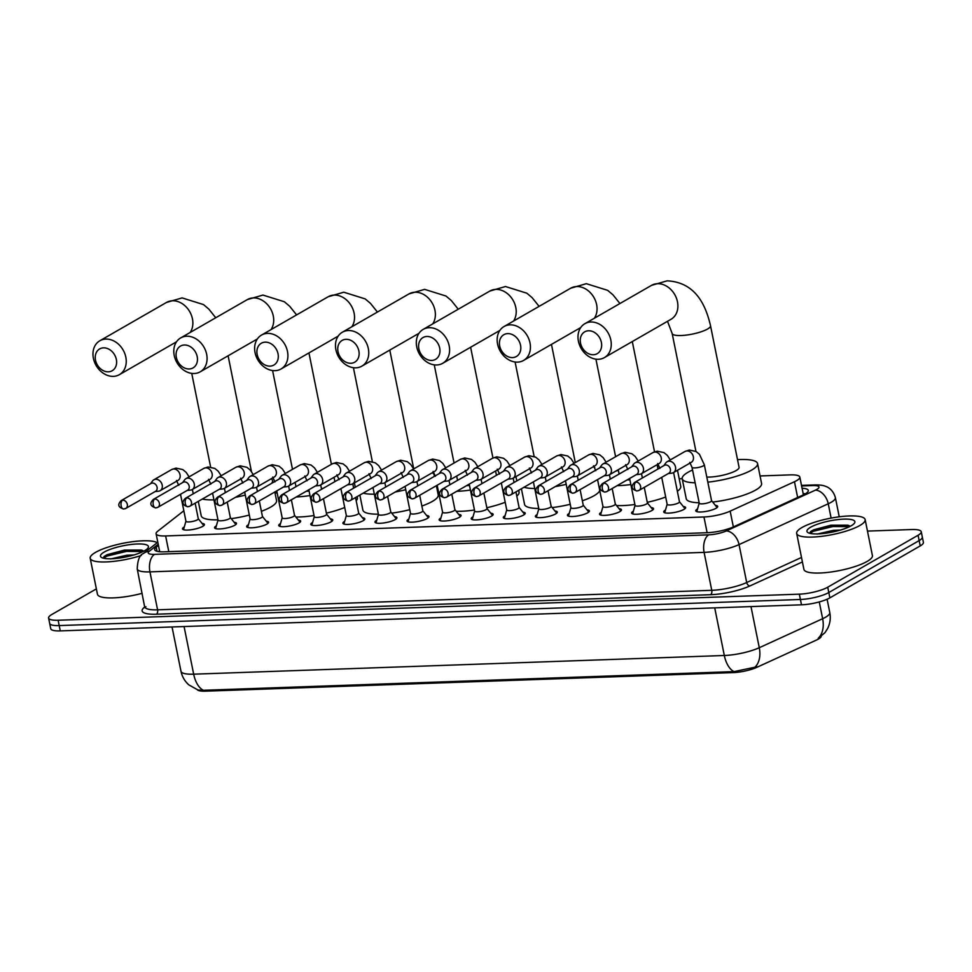 <?xml version="1.0" encoding="UTF-8"?>
<svg xmlns="http://www.w3.org/2000/svg" width="972" height="972" viewBox="0 0 972 972"><rect width="100%" height="100%" fill="white"/><g stroke="black" fill="none" stroke-linecap="round" stroke-linejoin="round"><path stroke-width="1.46" d="M202.03 523.386A11.178 2.624 168.6 0 1 204.424 524.479A11.178 2.624 168.6 0 1 202.723 526.362A11.178 2.624 168.6 0 1 190.658 529.813A11.178 2.624 168.6 0 1 182.505 528.889A11.178 2.624 168.6 0 1 184.194 527.006A11.178 2.624 168.6 0 1 184.279 526.958M234.118 522.256A11.178 2.624 168.6 0 1 236.5 523.349A11.178 2.624 168.6 0 1 234.811 525.232A11.178 2.624 168.6 0 1 222.734 528.683A11.178 2.624 168.6 0 1 214.581 527.76A11.178 2.624 168.6 0 1 216.282 525.876A11.178 2.624 168.6 0 1 216.355 525.828M266.194 521.126A11.178 2.624 168.6 0 1 268.576 522.219A11.178 2.624 168.6 0 1 266.887 524.102A11.178 2.624 168.6 0 1 254.81 527.553A11.178 2.624 168.6 0 1 246.657 526.63A11.178 2.624 168.6 0 1 248.358 524.746A11.178 2.624 168.6 0 1 248.443 524.71M298.27 519.996A11.178 2.624 168.6 0 1 300.664 521.089A11.178 2.624 168.6 0 1 298.963 522.972A11.178 2.624 168.6 0 1 286.898 526.423A11.178 2.624 168.6 0 1 278.745 525.512A11.178 2.624 168.6 0 1 280.434 523.616A11.178 2.624 168.6 0 1 280.519 523.58M330.358 518.866A11.178 2.624 168.6 0 1 332.74 519.959A11.178 2.624 168.6 0 1 331.051 521.843A11.178 2.624 168.6 0 1 318.974 525.293A11.178 2.624 168.6 0 1 310.821 524.382A11.178 2.624 168.6 0 1 312.522 522.499A11.178 2.624 168.6 0 1 312.595 522.45M362.435 517.736A11.178 2.624 168.6 0 1 364.828 518.829A11.178 2.624 168.6 0 1 363.127 520.713A11.178 2.624 168.6 0 1 351.05 524.163A11.178 2.624 168.6 0 1 342.909 523.252A11.178 2.624 168.6 0 1 344.598 521.369A11.178 2.624 168.6 0 1 344.683 521.32M394.511 516.606A11.178 2.624 168.6 0 1 396.904 517.699A11.178 2.624 168.6 0 1 395.203 519.583A11.178 2.624 168.6 0 1 383.138 523.033A11.178 2.624 168.6 0 1 374.985 522.122A11.178 2.624 168.6 0 1 376.674 520.239A11.178 2.624 168.6 0 1 376.759 520.19M426.599 515.476A11.178 2.624 168.6 0 1 428.98 516.569A11.178 2.624 168.6 0 1 427.291 518.453A11.178 2.624 168.6 0 1 415.214 521.903A11.178 2.624 168.6 0 1 407.061 520.992A11.178 2.624 168.6 0 1 408.762 519.109A11.178 2.624 168.6 0 1 408.848 519.06M458.675 514.346A11.178 2.624 168.6 0 1 461.068 515.439A11.178 2.624 168.6 0 1 459.367 517.323A11.178 2.624 168.6 0 1 447.29 520.773A11.178 2.624 168.6 0 1 439.15 519.862A11.178 2.624 168.6 0 1 440.838 517.979A11.178 2.624 168.6 0 1 440.923 517.93M490.751 513.216A11.178 2.624 168.6 0 1 493.144 514.31A11.178 2.624 168.6 0 1 491.443 516.193A11.178 2.624 168.6 0 1 479.378 519.643A11.178 2.624 168.6 0 1 471.226 518.732A11.178 2.624 168.6 0 1 472.914 516.849A11.178 2.624 168.6 0 1 473 516.8M522.839 512.086A11.178 2.624 168.6 0 1 525.22 513.18A11.178 2.624 168.6 0 1 523.531 515.063A11.178 2.624 168.6 0 1 511.454 518.513A11.178 2.624 168.6 0 1 503.302 517.602A11.178 2.624 168.6 0 1 505.003 515.719A11.178 2.624 168.6 0 1 505.088 515.67M554.915 510.956A11.178 2.624 168.6 0 1 557.308 512.05A11.178 2.624 168.6 0 1 555.607 513.933A11.178 2.624 168.6 0 1 543.53 517.383A11.178 2.624 168.6 0 1 535.39 516.472A11.178 2.624 168.6 0 1 537.079 514.589A11.178 2.624 168.6 0 1 537.164 514.54M587.003 509.826A11.178 2.624 168.6 0 1 589.384 510.92A11.178 2.624 168.6 0 1 587.696 512.803A11.178 2.624 168.6 0 1 575.618 516.254A11.178 2.624 168.6 0 1 567.466 515.342A11.178 2.624 168.6 0 1 569.155 513.459A11.178 2.624 168.6 0 1 569.24 513.41M619.079 508.696A11.178 2.624 168.6 0 1 621.46 509.79A11.178 2.624 168.6 0 1 619.772 511.673A11.178 2.624 168.6 0 1 607.694 515.124A11.178 2.624 168.6 0 1 599.542 514.212A11.178 2.624 168.6 0 1 601.243 512.329A11.178 2.624 168.6 0 1 601.328 512.28M651.155 507.578A11.178 2.624 168.6 0 1 653.548 508.66A11.178 2.624 168.6 0 1 651.848 510.543A11.178 2.624 168.6 0 1 639.77 513.994A11.178 2.624 168.6 0 1 631.63 513.082A11.178 2.624 168.6 0 1 633.319 511.199A11.178 2.624 168.6 0 1 633.404 511.151M683.243 506.448A11.178 2.624 168.6 0 1 685.625 507.53A11.178 2.624 168.6 0 1 683.936 509.413A11.178 2.624 168.6 0 1 671.859 512.864A11.178 2.624 168.6 0 1 663.706 511.952A11.178 2.624 168.6 0 1 665.395 510.069A11.178 2.624 168.6 0 1 665.48 510.021M715.319 505.319A11.178 2.624 168.6 0 1 717.701 506.4A11.178 2.624 168.6 0 1 716.012 508.295A11.178 2.624 168.6 0 1 703.935 511.734A11.178 2.624 168.6 0 1 695.782 510.822A11.178 2.624 168.6 0 1 697.483 508.939A11.178 2.624 168.6 0 1 697.568 508.891M183.842 510.774L157.622 531.295A20.959 4.933 -11.4 0 0 156.091 533.737A20.959 4.933 -11.4 0 0 165.629 535.937L703.959 516.983A20.959 4.933 -11.4 0 0 730.166 511.138L794.476 481.723A20.959 4.933 -11.4 0 0 796.651 480.605A20.959 4.933 -11.4 0 0 799.822 477.082A20.959 4.933 -11.4 0 0 790.297 474.883L760.055 475.952M197.352 689.816A18.869 4.435 -11.4 0 0 205.578 691.165L733.228 672.6A18.869 4.435 -11.4 0 0 756.823 667.339L816.431 640.062A18.869 4.435 -11.4 0 0 818.4 639.066A18.869 4.435 -11.4 0 0 821.17 636.587M682.198 478.686L679.221 478.795M437.57 487.3L436.707 487.337M277.166 492.95L275.027 493.023M184.073 626.539L193.671 674.179A27.945 6.573 -11.4 0 1 180.974 671.251C182.104 676.646 184.729 681.19 188.811 684.859L198.094 690.059L203.355 690.29A24.458 13.669 -92 0 1 193.671 674.179L724.322 655.493A27.945 6.573 -11.4 0 0 759.278 647.717L822.64 618.714A24.458 16.779 65.4 0 1 818.193 638.3L825.021 632.626L827.682 628.398C830.149 623.356 830.841 618.058 829.784 612.53L827.099 599.238M867.474 531.089L911.724 529.533A20.959 4.933 168.6 0 1 921.249 531.733A20.959 4.933 168.6 0 1 918.078 535.256L827.719 587.21A20.959 4.933 168.6 0 1 799.336 594.159L58.126 620.245L59.207 625.579A20.959 4.933 168.6 0 1 49.669 623.38A20.959 4.933 168.6 0 0 59.207 625.579L800.406 599.481L59.207 625.579L60.276 630.901A20.959 4.933 168.6 0 1 50.751 628.714L48.6 618.058A20.959 4.933 168.6 0 1 51.771 614.523L96.374 588.886M827.719 587.21L828.8 592.531A20.959 4.933 168.6 0 1 800.406 599.481A20.959 4.933 168.6 0 0 828.8 592.531L919.148 540.59L828.8 592.531L829.869 597.865A20.959 4.933 168.6 0 1 801.487 604.815L60.276 630.901M921.249 531.733L922.331 537.054A20.959 4.933 168.6 0 1 919.148 540.59A20.959 4.933 168.6 0 0 922.331 537.054L923.4 542.376A20.959 4.933 168.6 0 1 920.229 545.912L829.869 597.865M203.355 690.29L734.006 671.616L754.88 667.242A24.458 16.779 65.4 0 0 759.278 647.717L750.992 606.589M158.448 545.426L156.2 547.187A20.959 4.933 -11.4 0 0 154.669 549.63A20.959 4.933 -11.4 0 0 164.195 551.817L707.239 532.705A20.959 4.933 -11.4 0 0 733.459 526.873L802.933 495.076A20.959 4.933 -11.4 0 0 805.108 493.97A20.959 4.933 -11.4 0 0 808.279 490.435A20.959 4.933 -11.4 0 0 802.082 488.26M803.151 493.582A20.959 4.933 168.6 0 1 805.411 493.788M58.126 620.245A20.959 4.933 168.6 0 1 48.6 618.058M158.46 551.586L159.517 550.747M801.949 527.529A34.931 8.213 168.6 0 1 839.687 516.752A34.931 8.213 168.6 0 1 865.153 519.607A34.931 8.213 168.6 0 1 859.856 525.488A34.931 8.213 168.6 0 1 822.13 536.265A34.931 8.213 168.6 0 1 796.663 533.409A34.931 8.213 168.6 0 1 801.949 527.529M865.153 519.607L872.406 555.547A34.931 8.213 168.6 0 1 867.109 561.439A34.931 8.213 168.6 0 1 829.383 572.216A34.931 8.213 168.6 0 1 803.905 569.361L796.663 533.409M851.18 525.791A24.458 5.747 168.6 0 1 827.634 532.935A24.458 5.747 168.6 0 1 807.926 532.559A24.458 5.747 168.6 0 1 810.636 527.225A24.458 5.747 168.6 0 1 839.832 519.376A24.458 5.747 168.6 0 1 854.449 523.179A24.458 5.747 168.6 0 1 851.18 525.791M850.245 526.302L847.924 525.172L830.902 525.208L813.528 529.837L810.697 531.502L809.627 533.264M840.549 530.044L833.271 530.36L817.088 534.09M848.957 525.524L832.712 525.475L813.066 530.214L810.539 531.635M849.54 526.666L832.931 526.532L813.285 531.271L810.028 533.361M141.219 555.486A34.931 8.213 168.6 0 1 90.202 558.28A34.931 8.213 168.6 0 1 95.499 552.4A34.931 8.213 168.6 0 1 129.021 542.206A34.931 8.213 168.6 0 1 157.221 542.692M144.719 550.662A24.458 5.747 168.6 0 1 121.172 557.807A24.458 5.747 168.6 0 1 101.465 557.43A24.458 5.747 168.6 0 1 104.174 552.084A24.458 5.747 168.6 0 1 133.371 544.235A24.458 5.747 168.6 0 1 147.987 548.05A24.458 5.747 168.6 0 1 144.719 550.662M143.795 551.173L141.462 550.043L124.44 550.079L107.078 554.708L104.235 556.373L103.166 558.135M134.087 554.915L126.81 555.231L110.626 558.961M142.143 593.309A34.931 8.213 168.6 0 1 97.443 594.232L90.202 558.28M142.507 550.395L126.263 550.334L106.604 555.085L104.077 556.506M143.078 551.525L126.469 551.391L106.823 556.142L103.567 558.232M588.534 330.772A12.575 9.999 -119.9 0 0 580.527 343.128A12.575 9.999 -119.9 0 0 593.37 354.744A12.575 9.999 -119.9 0 0 601.376 342.387A12.575 9.999 -119.9 0 0 588.534 330.772M598.388 359.288A19.562 15.552 60.1 0 1 579.482 344.89A19.562 15.552 60.1 0 1 584.877 323.688A19.562 15.552 60.1 0 1 590.867 321.999A19.562 15.552 60.1 0 1 609.772 336.397A19.562 15.552 60.1 0 1 604.377 357.611A19.562 15.552 60.1 0 1 598.388 359.288M706.802 477.07A19.562 4.605 -11.4 0 0 736.096 470.582A19.562 4.605 -11.4 0 0 739.06 467.277L710.52 325.742C705.368 303.41 694.53 282.245 667.144 280.835L651.495 285.379L584.877 323.688M695.126 482.805A38.43 9.04 168.6 0 1 682.21 478.746A38.43 9.04 168.6 0 1 688.03 472.271A38.43 9.04 168.6 0 1 692.55 469.998M737.517 459.659A38.43 9.04 168.6 0 1 757.553 463.547A38.43 9.04 168.6 0 1 751.733 470.023A38.43 9.04 168.6 0 1 707.823 482.161M757.553 463.547L761.586 483.521A38.43 9.04 168.6 0 1 755.754 489.997A38.43 9.04 168.6 0 1 712.695 502.038M699.147 502.767A38.43 9.04 168.6 0 1 686.232 498.721L682.21 478.746M507.7 333.615A12.575 9.999 -119.9 0 0 499.693 345.971A12.575 9.999 -119.9 0 0 512.536 357.587A12.575 9.999 -119.9 0 0 520.542 345.23A12.575 9.999 -119.9 0 0 507.7 333.615M517.554 362.131A19.562 15.552 60.1 0 1 498.636 347.733A19.562 15.552 60.1 0 1 504.043 326.531A19.562 15.552 60.1 0 1 510.033 324.855A19.562 15.552 60.1 0 1 528.938 339.24A19.562 15.552 60.1 0 1 523.543 360.454A19.562 15.552 60.1 0 1 517.554 362.131M615.616 471.226A38.43 9.04 168.6 0 1 618.326 470.241M677.496 470.278L680.74 486.365A38.43 9.04 168.6 0 1 677.363 491.285M627.086 479.937A19.562 4.605 -11.4 0 0 629.917 479.852M642.371 477.981A19.562 4.605 -11.4 0 0 642.395 477.969L641.496 473.668M630.864 484.542A38.43 9.04 168.6 0 1 617.147 485.648M665.686 497.032A38.43 9.04 168.6 0 1 647.279 502.317M634.886 504.504A38.43 9.04 168.6 0 1 616.54 505.549M426.866 336.47A12.575 9.999 -119.9 0 0 418.859 348.814A12.575 9.999 -119.9 0 0 431.69 360.43A12.575 9.999 -119.9 0 0 439.696 348.085A12.575 9.999 -119.9 0 0 426.866 336.47M436.707 364.974A19.562 15.552 60.1 0 1 417.802 350.588A19.562 15.552 60.1 0 1 423.197 329.374A19.562 15.552 60.1 0 1 429.199 327.698A19.562 15.552 60.1 0 1 448.104 342.095A19.562 15.552 60.1 0 1 442.71 363.297A19.562 15.552 60.1 0 1 436.707 364.974M593.248 466.779A38.43 9.04 168.6 0 1 594.815 467.666M599.773 490.568A38.43 9.04 168.6 0 1 594.086 495.696A38.43 9.04 168.6 0 1 582.35 500.774M566.202 484.323A38.43 9.04 168.6 0 1 555.316 486.571M534.734 488.503A38.43 9.04 168.6 0 1 524.042 487.239M570.224 504.286A38.43 9.04 168.6 0 1 552.205 507.591M538.767 508.478A38.43 9.04 168.6 0 1 524.564 504.407L521.405 488.746M346.02 339.313A12.575 9.999 -119.9 0 0 338.013 351.657A12.575 9.999 -119.9 0 0 350.856 363.273A12.575 9.999 -119.9 0 0 358.862 350.928A12.575 9.999 -119.9 0 0 346.02 339.313M355.873 367.829A19.562 15.552 60.1 0 1 336.968 353.431A19.562 15.552 60.1 0 1 342.363 332.217A19.562 15.552 60.1 0 1 348.353 330.541A19.562 15.552 60.1 0 1 367.27 344.938A19.562 15.552 60.1 0 1 361.863 366.14A19.562 15.552 60.1 0 1 355.873 367.829M518.708 490.301L519.072 492.063A38.43 9.04 168.6 0 1 516.788 496.109M466.633 485.611A19.562 4.605 -11.4 0 0 469.5 485.453M481.918 483.376A19.562 4.605 -11.4 0 0 482.817 483.145M470.436 490.058A38.43 9.04 168.6 0 1 456.719 491.31M505.209 502.269A38.43 9.04 168.6 0 1 486.826 507.736M474.458 510.021A38.43 9.04 168.6 0 1 456.22 511.296M265.186 342.156A12.575 9.999 -119.9 0 0 257.179 354.513A12.575 9.999 -119.9 0 0 270.022 366.128A12.575 9.999 -119.9 0 0 278.028 353.772A12.575 9.999 -119.9 0 0 265.186 342.156M275.04 370.672A19.562 15.552 60.1 0 1 256.122 356.274A19.562 15.552 60.1 0 1 261.529 335.073A19.562 15.552 60.1 0 1 267.519 333.384A19.562 15.552 60.1 0 1 286.424 347.782A19.562 15.552 60.1 0 1 281.03 368.983A19.562 15.552 60.1 0 1 275.04 370.672M432.224 472.781A38.43 9.04 168.6 0 1 434.205 474.931A38.43 9.04 168.6 0 1 433.925 476.62M436.379 485.696L438.226 494.906A38.43 9.04 168.6 0 1 432.406 501.382A38.43 9.04 168.6 0 1 421.872 506.048M405.749 489.706A38.43 9.04 168.6 0 1 395.373 491.954M374.342 494.189A38.43 9.04 168.6 0 1 363.151 493.156M409.771 509.68A38.43 9.04 168.6 0 1 391.728 513.131M378.375 514.164A38.43 9.04 168.6 0 1 362.884 510.093L359.859 495.064M184.352 344.999A12.575 9.999 -119.9 0 0 176.345 357.356A12.575 9.999 -119.9 0 0 189.188 368.971A12.575 9.999 -119.9 0 0 197.195 356.615A12.575 9.999 -119.9 0 0 184.352 344.999M194.193 373.515A19.562 15.552 60.1 0 1 175.288 359.118A19.562 15.552 60.1 0 1 180.683 337.916A19.562 15.552 60.1 0 1 186.685 336.227A19.562 15.552 60.1 0 1 205.59 350.625A19.562 15.552 60.1 0 1 200.196 371.839A19.562 15.552 60.1 0 1 194.193 373.515M334.89 481.614A19.562 4.605 -11.4 0 0 334.878 481.505L334.028 477.288M357.161 496.607L357.392 497.749A38.43 9.04 168.6 0 1 356.189 500.762M306.241 491.249A19.562 4.605 -11.4 0 0 309.084 491.03M321.465 488.746A19.562 4.605 -11.4 0 0 323.469 488.187M310.007 495.562A38.43 9.04 168.6 0 1 296.314 496.959M344.72 507.493A38.43 9.04 168.6 0 1 326.373 513.143M314.029 515.537A38.43 9.04 168.6 0 1 295.877 517.019M103.518 347.842A12.575 9.999 -119.9 0 0 95.511 360.199A12.575 9.999 -119.9 0 0 108.342 371.814A12.575 9.999 -119.9 0 0 116.348 359.47A12.575 9.999 -119.9 0 0 103.518 347.842M113.359 376.358A19.562 15.552 60.1 0 1 94.454 361.961A19.562 15.552 60.1 0 1 99.849 340.759A19.562 15.552 60.1 0 1 105.839 339.082A19.562 15.552 60.1 0 1 124.756 353.468A19.562 15.552 60.1 0 1 119.349 374.682A19.562 15.552 60.1 0 1 113.359 376.358M271.139 478.819A38.43 9.04 168.6 0 1 272.525 480.63A38.43 9.04 168.6 0 1 271.504 483.436M274.821 492.002L276.558 500.592A38.43 9.04 168.6 0 1 270.726 507.068A38.43 9.04 168.6 0 1 261.395 511.308M258.54 490.884A38.43 9.04 168.6 0 1 257.361 491.334M245.296 495.088A38.43 9.04 168.6 0 1 235.467 497.312M213.949 499.863A38.43 9.04 168.6 0 1 202.31 499.061M249.318 515.063A38.43 9.04 168.6 0 1 231.227 518.659M217.971 519.826A38.43 9.04 168.6 0 1 201.216 515.792L198.3 501.37M710.617 501.771A6.294 1.482 -11.4 0 0 711.565 500.714L704.323 464.762A6.294 1.482 -11.4 0 1 703.364 465.819A6.294 1.482 -11.4 0 1 695.187 467.897A6.294 1.482 -11.4 0 1 691.991 467.253L699.245 503.204A6.294 1.482 -11.4 0 0 703.825 503.715A6.294 1.482 -11.4 0 0 710.617 501.771M671.482 473.17A6.294 5.006 -119.9 0 0 671.81 473.145A6.294 5.006 -119.9 0 0 673.414 472.635A6.294 5.006 -119.9 0 0 675.491 466.997A6.294 5.006 -119.9 0 0 669.064 461.19A6.294 5.006 -119.9 0 0 667.144 461.724A6.294 5.006 -119.9 0 0 665.893 462.842L663.815 465.661M637.693 490.751A4.544 3.609 -119.9 0 0 639.078 490.362L668.87 473.23A4.544 3.609 -119.9 0 0 670.364 469.16A4.544 3.609 -119.9 0 0 665.735 464.968A4.544 3.609 -119.9 0 0 664.338 465.357L634.546 482.477C630.561 486.437 631.375 489.268 636.976 490.957A4.544 2.539 88 0 1 634.424 487.786A4.544 2.539 -92 0 1 635.943 482.088A4.544 3.609 -119.9 0 0 634.546 482.477M667.169 504.14A6.294 1.482 -11.4 0 0 667.157 504.334A6.294 1.482 -11.4 0 0 671.737 504.845A6.294 1.482 -11.4 0 0 678.529 502.901A6.294 1.482 -11.4 0 0 679.489 501.844L673.584 472.538M639.406 474.3A6.294 5.006 -119.9 0 0 639.734 474.275A6.294 5.006 -119.9 0 0 641.326 473.765A6.294 5.006 -119.9 0 0 643.403 468.127A6.294 5.006 -119.9 0 0 636.988 462.32A6.294 5.006 -119.9 0 0 635.056 462.854A6.294 5.006 -119.9 0 0 633.817 463.972L631.727 466.791M605.605 491.881A4.544 3.609 -119.9 0 0 607.002 491.492L636.782 474.36A4.544 3.609 -119.9 0 0 638.288 470.29A4.544 3.609 -119.9 0 0 633.647 466.098A4.544 3.609 -119.9 0 0 632.262 466.487L602.47 483.606C598.485 487.567 599.299 490.398 604.9 492.087A4.544 2.539 88 0 1 602.348 488.916A4.544 2.539 -92 0 1 603.867 483.218A4.544 3.609 -119.9 0 0 602.47 483.606M635.093 505.27A6.294 1.482 -11.4 0 0 635.081 505.464A6.294 1.482 -11.4 0 0 639.661 505.975A6.294 1.482 -11.4 0 0 646.453 504.031A6.294 1.482 -11.4 0 0 647.413 502.974L644.266 487.373M607.318 475.43A6.294 5.006 -119.9 0 0 607.658 475.405A6.294 5.006 -119.9 0 0 609.25 474.895A6.294 5.006 -119.9 0 0 611.327 469.257A6.294 5.006 -119.9 0 0 604.9 463.45A6.294 5.006 -119.9 0 0 602.98 463.984A6.294 5.006 -119.9 0 0 601.729 465.102L599.651 467.921M573.529 493.011A4.544 3.609 -119.9 0 0 574.914 492.61L604.706 475.49A4.544 3.609 -119.9 0 0 606.2 471.42A4.544 3.609 -119.9 0 0 601.571 467.228A4.544 3.609 -119.9 0 0 600.174 467.617L570.394 484.736C566.409 488.697 567.211 491.528 572.812 493.217A4.544 2.539 88 0 1 570.272 490.046A4.544 2.539 -92 0 1 571.779 484.348A4.544 3.609 -119.9 0 0 570.394 484.736M603.005 506.4A6.294 1.482 -11.4 0 0 602.992 506.594A6.294 1.482 -11.4 0 0 607.585 507.105A6.294 1.482 -11.4 0 0 614.377 505.161A6.294 1.482 -11.4 0 0 615.325 504.103L612.178 488.503M575.242 476.559A6.294 5.006 -119.9 0 0 575.57 476.535A6.294 5.006 -119.9 0 0 577.174 476.025A6.294 5.006 -119.9 0 0 579.251 470.387A6.294 5.006 -119.9 0 0 572.824 464.58A6.294 5.006 -119.9 0 0 570.904 465.114A6.294 5.006 -119.9 0 0 569.653 466.232L567.575 469.051M541.453 494.128A4.544 3.609 -119.9 0 0 542.838 493.74L572.63 476.62A4.544 3.609 -119.9 0 0 574.124 472.55A4.544 3.609 -119.9 0 0 569.483 468.358A4.544 3.609 -119.9 0 0 568.098 468.747L538.306 485.866C534.321 489.827 535.135 492.658 540.736 494.347A4.544 2.539 88 0 1 538.184 491.176A4.544 2.539 -92 0 1 539.703 485.478A4.544 3.609 -119.9 0 0 538.306 485.866M570.928 507.53A6.294 1.482 -11.4 0 0 570.916 507.712A6.294 1.482 -11.4 0 0 575.497 508.235A6.294 1.482 -11.4 0 0 582.289 506.291A6.294 1.482 -11.4 0 0 583.249 505.233L580.102 489.633M543.166 477.689A6.294 5.006 -119.9 0 0 543.494 477.665A6.294 5.006 -119.9 0 0 545.085 477.155A6.294 5.006 -119.9 0 0 547.163 471.517A6.294 5.006 -119.9 0 0 540.748 465.71A6.294 5.006 -119.9 0 0 538.816 466.244A6.294 5.006 -119.9 0 0 537.565 467.362L535.487 470.181M509.364 495.258A4.544 3.609 -119.9 0 0 510.762 494.87L540.541 477.75A4.544 3.609 -119.9 0 0 542.048 473.68A4.544 3.609 -119.9 0 0 537.407 469.476A4.544 3.609 -119.9 0 0 536.022 469.877L506.23 486.996C502.245 490.957 503.059 493.788 508.66 495.477A4.544 2.539 88 0 1 506.108 492.306A4.544 2.539 -92 0 1 507.627 486.608A4.544 3.609 -119.9 0 0 506.23 486.996M538.853 508.66A6.294 1.482 -11.4 0 0 538.84 508.842A6.294 1.482 -11.4 0 0 543.421 509.364A6.294 1.482 -11.4 0 0 550.213 507.42A6.294 1.482 -11.4 0 0 551.173 506.363L548.026 490.763M511.078 478.819A6.294 5.006 -119.9 0 0 511.418 478.795A6.294 5.006 -119.9 0 0 513.009 478.273A6.294 5.006 -119.9 0 0 515.087 472.647A6.294 5.006 -119.9 0 0 508.66 466.839A6.294 5.006 -119.9 0 0 506.74 467.374A6.294 5.006 -119.9 0 0 505.489 468.492L503.411 471.311M477.288 496.388A4.544 3.609 -119.9 0 0 478.674 495.999L508.465 478.88A4.544 3.609 -119.9 0 0 509.96 474.81A4.544 3.609 -119.9 0 0 505.331 470.606A4.544 3.609 -119.9 0 0 503.933 471.007L474.154 488.126C470.169 492.087 470.97 494.918 476.572 496.607A4.544 2.539 88 0 1 474.032 493.436A4.544 2.539 -92 0 1 475.539 487.737A4.544 3.609 -119.9 0 0 474.154 488.126M506.764 509.79A6.294 1.482 -11.4 0 0 506.752 509.972A6.294 1.482 -11.4 0 0 511.345 510.494A6.294 1.482 -11.4 0 0 518.137 508.55A6.294 1.482 -11.4 0 0 519.084 507.493L515.938 491.893M479.002 479.949A6.294 5.006 -119.9 0 0 479.33 479.925A6.294 5.006 -119.9 0 0 480.933 479.403A6.294 5.006 -119.9 0 0 482.999 473.777A6.294 5.006 -119.9 0 0 476.584 467.969A6.294 5.006 -119.9 0 0 474.664 468.504A6.294 5.006 -119.9 0 0 473.413 469.622L471.323 472.428M445.2 497.518A4.544 3.609 -119.9 0 0 446.598 497.129L476.389 480.01A4.544 3.609 -119.9 0 0 477.884 475.94A4.544 3.609 -119.9 0 0 473.243 471.736A4.544 3.609 -119.9 0 0 471.857 472.125L442.066 489.256C438.08 493.217 438.894 496.048 444.496 497.737A4.544 2.539 88 0 1 441.944 494.566A4.544 2.539 -92 0 1 443.463 488.867A4.544 3.609 -119.9 0 0 442.066 489.256M474.688 510.92A6.294 1.482 -11.4 0 0 474.676 511.102A6.294 1.482 -11.4 0 0 479.257 511.624A6.294 1.482 -11.4 0 0 486.049 509.68A6.294 1.482 -11.4 0 0 487.008 508.623L483.862 493.023M446.926 481.079A6.294 5.006 -119.9 0 0 447.254 481.055A6.294 5.006 -119.9 0 0 448.845 480.533A6.294 5.006 -119.9 0 0 450.923 474.907A6.294 5.006 -119.9 0 0 444.508 469.099A6.294 5.006 -119.9 0 0 442.576 469.634A6.294 5.006 -119.9 0 0 441.324 470.752L439.247 473.558M413.124 498.648A4.544 3.609 -119.9 0 0 414.522 498.259L444.301 481.14A4.544 3.609 -119.9 0 0 445.808 477.07A4.544 3.609 -119.9 0 0 441.167 472.866A4.544 3.609 -119.9 0 0 439.781 473.255L409.99 490.386C406.004 494.347 406.818 497.166 412.407 498.867A4.544 2.539 88 0 1 409.868 495.696A4.544 2.539 -92 0 1 411.387 489.997A4.544 3.609 -119.9 0 0 409.99 490.386M442.612 512.05A6.294 1.482 -11.4 0 0 442.6 512.232A6.294 1.482 -11.4 0 0 447.181 512.754A6.294 1.482 -11.4 0 0 453.973 510.81A6.294 1.482 -11.4 0 0 454.92 509.753L451.786 494.153M414.837 482.209A6.294 5.006 -119.9 0 0 415.178 482.185A6.294 5.006 -119.9 0 0 416.769 481.662A6.294 5.006 -119.9 0 0 418.847 476.037A6.294 5.006 -119.9 0 0 412.42 470.217A6.294 5.006 -119.9 0 0 410.5 470.764A6.294 5.006 -119.9 0 0 409.248 471.882L407.171 474.688M381.048 499.778A4.544 3.609 -119.9 0 0 382.433 499.389L412.225 482.258A4.544 3.609 -119.9 0 0 413.72 478.2A4.544 3.609 -119.9 0 0 409.091 473.996A4.544 3.609 -119.9 0 0 407.693 474.385L377.914 491.516C373.928 495.477 374.73 498.296 380.331 499.997A4.544 2.539 88 0 1 377.78 496.826A4.544 2.539 -92 0 1 379.299 491.127A4.544 3.609 -119.9 0 0 377.914 491.516M410.524 513.18A6.294 1.482 -11.4 0 0 410.512 513.362A6.294 1.482 -11.4 0 0 415.105 513.884A6.294 1.482 -11.4 0 0 421.897 511.94A6.294 1.482 -11.4 0 0 422.844 510.883L419.697 495.283M382.761 483.339A6.294 5.006 -119.9 0 0 383.09 483.315A6.294 5.006 -119.9 0 0 384.681 482.792A6.294 5.006 -119.9 0 0 386.759 477.155A6.294 5.006 -119.9 0 0 380.344 471.347A6.294 5.006 -119.9 0 0 378.412 471.894A6.294 5.006 -119.9 0 0 377.172 473.012L375.083 475.818M348.96 500.908A4.544 3.609 -119.9 0 0 350.357 500.519L380.149 483.388A4.544 3.609 -119.9 0 0 381.644 479.318A4.544 3.609 -119.9 0 0 377.002 475.126A4.544 3.609 -119.9 0 0 375.617 475.515L345.825 492.646C341.84 496.607 342.654 499.426 348.255 501.127A4.544 2.539 88 0 1 345.704 497.956A4.544 2.539 -92 0 1 347.223 492.257A4.544 3.609 -119.9 0 0 345.825 492.646M378.448 514.31A6.294 1.482 -11.4 0 0 378.436 514.492A6.294 1.482 -11.4 0 0 383.017 515.002A6.294 1.482 -11.4 0 0 389.808 513.07A6.294 1.482 -11.4 0 0 390.768 512.013L387.621 496.413M350.685 484.469A6.294 5.006 -119.9 0 0 351.014 484.445A6.294 5.006 -119.9 0 0 352.605 483.922A6.294 5.006 -119.9 0 0 354.683 478.285A6.294 5.006 -119.9 0 0 348.268 472.477A6.294 5.006 -119.9 0 0 346.336 473.024A6.294 5.006 -119.9 0 0 345.084 474.142L343.007 476.948M316.884 502.038A4.544 3.609 -119.9 0 0 318.281 501.649L348.061 484.518A4.544 3.609 -119.9 0 0 349.568 480.447A4.544 3.609 -119.9 0 0 344.926 476.256A4.544 3.609 -119.9 0 0 343.541 476.645L313.749 493.776C309.764 497.737 310.566 500.556 316.167 502.257A4.544 2.539 88 0 1 313.628 499.086A4.544 2.539 -92 0 1 315.135 493.387A4.544 3.609 -119.9 0 0 313.749 493.776M346.36 515.439A6.294 1.482 -11.4 0 0 346.36 515.622A6.294 1.482 -11.4 0 0 350.941 516.132A6.294 1.482 -11.4 0 0 357.732 514.2A6.294 1.482 -11.4 0 0 358.68 513.143L355.545 497.543M318.597 485.599A6.294 5.006 -119.9 0 0 318.938 485.575A6.294 5.006 -119.9 0 0 320.529 485.052A6.294 5.006 -119.9 0 0 322.607 479.415A6.294 5.006 -119.9 0 0 316.179 473.607A6.294 5.006 -119.9 0 0 314.26 474.154A6.294 5.006 -119.9 0 0 313.008 475.272L310.931 478.078M284.808 503.168A4.544 3.609 -119.9 0 0 286.193 502.779L315.985 485.648A4.544 3.609 -119.9 0 0 317.48 481.577A4.544 3.609 -119.9 0 0 312.85 477.386A4.544 3.609 -119.9 0 0 311.453 477.774L281.673 494.906C277.688 498.867 278.49 501.686 284.091 503.375A4.544 2.539 88 0 1 281.54 500.216A4.544 2.539 -92 0 1 283.059 494.517A4.544 3.609 -119.9 0 0 281.673 494.906M314.284 516.569A6.294 1.482 -11.4 0 0 314.272 516.752A6.294 1.482 -11.4 0 0 318.865 517.262A6.294 1.482 -11.4 0 0 325.656 515.33A6.294 1.482 -11.4 0 0 326.604 514.261L323.457 498.672M286.521 486.729A6.294 5.006 -119.9 0 0 286.849 486.705A6.294 5.006 -119.9 0 0 288.441 486.182A6.294 5.006 -119.9 0 0 290.519 480.545A6.294 5.006 -119.9 0 0 284.103 474.737A6.294 5.006 -119.9 0 0 282.172 475.284A6.294 5.006 -119.9 0 0 280.932 476.402L278.843 479.208M252.72 504.298A4.544 3.609 -119.9 0 0 254.117 503.909L283.897 486.778A4.544 3.609 -119.9 0 0 285.404 482.707A4.544 3.609 -119.9 0 0 280.762 478.516A4.544 3.609 -119.9 0 0 279.377 478.904L249.585 496.036C245.6 499.997 246.414 502.816 252.015 504.504A4.544 2.539 88 0 1 249.464 501.345A4.544 2.539 -92 0 1 250.983 495.647A4.544 3.609 -119.9 0 0 249.585 496.036M282.208 517.699A6.294 1.482 -11.4 0 0 282.196 517.882A6.294 1.482 -11.4 0 0 286.776 518.392A6.294 1.482 -11.4 0 0 293.568 516.46A6.294 1.482 -11.4 0 0 294.528 515.391L291.381 499.802M254.445 487.847A6.294 5.006 -119.9 0 0 254.773 487.823A6.294 5.006 -119.9 0 0 256.365 487.312A6.294 5.006 -119.9 0 0 258.443 481.675A6.294 5.006 -119.9 0 0 252.027 475.867A6.294 5.006 -119.9 0 0 250.096 476.414A6.294 5.006 -119.9 0 0 248.844 477.531L246.767 480.338M220.644 505.428A4.544 3.609 -119.9 0 0 222.041 505.039L251.821 487.908A4.544 3.609 -119.9 0 0 253.328 483.837A4.544 3.609 -119.9 0 0 248.686 479.646A4.544 3.609 -119.9 0 0 247.289 480.034L217.509 497.166C213.524 501.127 214.326 503.946 219.927 505.634A4.544 2.539 88 0 1 217.388 502.475A4.544 2.539 -92 0 1 218.894 496.777A4.544 3.609 -119.9 0 0 217.509 497.166M250.12 518.829A6.294 1.482 -11.4 0 0 250.12 519.012A6.294 1.482 -11.4 0 0 254.7 519.522A6.294 1.482 -11.4 0 0 261.492 517.59A6.294 1.482 -11.4 0 0 262.44 516.521L259.305 500.932M222.357 488.977A6.294 5.006 -119.9 0 0 222.685 488.952A6.294 5.006 -119.9 0 0 224.289 488.442A6.294 5.006 -119.9 0 0 226.367 482.805A6.294 5.006 -119.9 0 0 219.939 476.997A6.294 5.006 -119.9 0 0 218.02 477.544A6.294 5.006 -119.9 0 0 216.768 478.661L214.691 481.468M188.568 506.558A4.544 3.609 -119.9 0 0 189.953 506.169L219.745 489.038A4.544 3.609 -119.9 0 0 221.239 484.967A4.544 3.609 -119.9 0 0 216.61 480.776A4.544 3.609 -119.9 0 0 215.213 481.164L185.433 498.296C181.448 502.257 182.25 505.076 187.851 506.764A4.544 2.539 88 0 1 185.3 503.605A4.544 2.539 -92 0 1 186.818 497.907A4.544 3.609 -119.9 0 0 185.433 498.296M218.044 519.959A6.294 1.482 -11.4 0 0 218.032 520.142A6.294 1.482 -11.4 0 0 222.624 520.652A6.294 1.482 -11.4 0 0 229.416 518.708A6.294 1.482 -11.4 0 0 230.364 517.651L227.217 502.062M190.281 490.107A6.294 5.006 -119.9 0 0 190.609 490.082A6.294 5.006 -119.9 0 0 192.201 489.572A6.294 5.006 -119.9 0 0 194.279 483.935A6.294 5.006 -119.9 0 0 187.863 478.127A6.294 5.006 -119.9 0 0 185.931 478.674A6.294 5.006 -119.9 0 0 184.692 479.791L182.602 482.598M156.48 507.688A4.544 3.609 -119.9 0 0 157.877 507.299L187.657 490.167A4.544 3.609 -119.9 0 0 189.163 486.097A4.544 3.609 -119.9 0 0 184.522 481.905A4.544 3.609 -119.9 0 0 183.137 482.294L153.345 499.426C149.36 503.375 150.174 506.205 155.775 507.894A4.544 2.539 88 0 1 153.224 504.735A4.544 2.539 -92 0 1 154.742 499.037A4.544 3.609 -119.9 0 0 153.345 499.426M185.968 521.089A6.294 1.482 -11.4 0 0 185.956 521.271A6.294 1.482 -11.4 0 0 190.536 521.782A6.294 1.482 -11.4 0 0 197.328 519.838A6.294 1.482 -11.4 0 0 198.288 518.781L195.141 503.18M158.193 491.237A6.294 5.006 -119.9 0 0 158.533 491.212A6.294 5.006 -119.9 0 0 160.125 490.702A6.294 5.006 -119.9 0 0 162.203 485.064A6.294 5.006 -119.9 0 0 155.787 479.257A6.294 5.006 -119.9 0 0 153.855 479.791A6.294 5.006 -119.9 0 0 152.604 480.921L150.526 483.728M124.404 508.818A4.544 3.609 -119.9 0 0 125.801 508.429L155.581 491.297A4.544 3.609 -119.9 0 0 157.087 487.227A4.544 3.609 -119.9 0 0 152.446 483.035A4.544 3.609 -119.9 0 0 151.049 483.424L121.269 500.556C117.284 504.504 118.086 507.335 123.687 509.024A4.544 2.539 88 0 1 121.148 505.865A4.544 2.539 -92 0 1 122.654 500.155A4.544 3.609 -119.9 0 0 121.269 500.556M797.648 497.494L794.476 481.723M733.228 672.6L733.034 671.616M756.823 667.339L756.447 665.48M205.578 691.165L205.384 690.181M733.35 526.921L730.166 511.138M707.13 532.705L703.959 516.983M168.8 551.659L165.629 535.937M819.262 601.935L822.64 618.714A27.945 6.573 -11.4 0 0 825.544 617.232A27.945 6.573 -11.4 0 0 829.784 612.53M714.724 607.865L724.322 655.493A24.458 13.669 88 0 0 734.006 671.616M920.229 545.912L918.078 535.256M801.487 604.815L799.336 594.159M158.217 544.247L149.263 551.258A13.973 3.281 -11.4 0 0 154.597 554.344L708.758 534.831A13.973 3.281 -11.4 0 0 726.242 530.943L815.423 490.131A13.973 3.281 -11.4 0 0 816.869 489.39A13.973 3.281 -11.4 0 0 812.641 485.575L801.621 485.964M812.641 485.575A13.973 7.812 88 0 1 814.828 484.931C819.627 484.858 823.102 485.295 825.264 486.231C826.346 486.522 832.797 488.6 835.373 497.591A27.945 6.573 168.6 0 1 831.145 502.305A27.945 6.573 168.6 0 1 828.241 503.775L831.121 518.1M802.41 561.925L749.91 585.946A31.444 7.399 168.6 0 1 710.593 594.706L156.419 614.207A31.444 7.399 168.6 0 1 144.415 607.257L144.889 606.905A27.945 6.573 -11.4 0 0 157.585 609.833L711.759 590.32A27.945 6.573 -11.4 0 0 746.703 582.532L801.511 557.454M815.423 490.131A13.973 9.586 65.4 0 1 828.241 503.775L739.048 544.587L746.703 582.532A3.499 2.394 -114.6 0 0 749.91 585.946M726.242 530.943A13.973 9.586 65.4 0 1 739.048 544.587A27.945 6.573 168.6 0 1 704.105 552.375L711.759 590.32A3.499 1.956 -92 0 1 710.593 594.706M708.758 534.831A13.973 7.812 88 0 0 704.105 552.375L149.943 571.876L157.585 609.833A3.499 1.956 -92 0 1 156.419 614.207M154.597 554.344A13.973 7.812 88 0 0 149.943 571.876A27.945 6.573 168.6 0 1 137.234 568.96L144.828 607.743L145.897 606.686M157.804 542.23L143.334 553.566A13.973 12.296 51.9 0 1 149.263 551.258M157.027 551.294L156.2 547.187M695.952 451.445L672.162 333.481A19.562 4.605 -11.4 0 0 681.056 335.522A19.562 4.605 -11.4 0 0 707.555 329.034A19.562 4.605 -11.4 0 0 710.52 325.742M604.377 357.611L671.008 319.302A19.562 15.552 -119.9 0 0 676.403 298.088A19.562 15.552 -119.9 0 0 657.497 283.69A19.562 15.552 -119.9 0 0 651.495 285.379M594.354 318.233A19.562 15.552 -119.9 0 0 594.05 297.699A19.562 15.552 -119.9 0 0 576.651 286.546A19.562 15.552 -119.9 0 0 570.661 288.222L504.043 326.531M513.52 321.076A19.562 15.552 -119.9 0 0 513.216 300.542A19.562 15.552 -119.9 0 0 495.817 289.389A19.562 15.552 -119.9 0 0 489.827 291.065L423.197 329.374M432.674 323.931A19.562 15.552 -119.9 0 0 432.382 303.385A19.562 15.552 -119.9 0 0 414.983 292.232A19.562 15.552 -119.9 0 0 408.981 293.909L342.363 332.217M351.84 326.774A19.562 15.552 -119.9 0 0 351.536 306.229A19.562 15.552 -119.9 0 0 334.137 295.075A19.562 15.552 -119.9 0 0 328.147 296.764L261.529 335.073M271.006 329.617A19.562 15.552 -119.9 0 0 270.702 309.072A19.562 15.552 -119.9 0 0 253.303 297.918A19.562 15.552 -119.9 0 0 247.313 299.607L180.683 337.916M190.172 332.46A19.562 15.552 -119.9 0 0 189.868 311.927A19.562 15.552 -119.9 0 0 172.469 300.773A19.562 15.552 -119.9 0 0 166.479 302.45L99.849 340.759M636.976 490.957L639.078 490.362A4.544 3.609 -119.9 0 0 640.329 485.429A4.544 3.609 -119.9 0 0 635.943 482.088M673.414 472.635L691.262 462.368A6.294 5.006 -119.9 0 0 693 455.552A6.294 5.006 -119.9 0 0 686.912 450.923A6.294 5.006 -119.9 0 0 686.597 450.947A6.294 5.006 -119.9 0 0 684.993 451.47L667.144 461.724M604.9 492.087L607.002 491.492A4.544 3.609 -119.9 0 0 608.253 486.559A4.544 3.609 -119.9 0 0 603.867 483.218M641.326 473.765L659.174 463.498A6.294 5.006 -119.9 0 0 660.911 456.682A6.294 5.006 -119.9 0 0 654.836 452.053A6.294 5.006 -119.9 0 0 654.508 452.077A6.294 5.006 -119.9 0 0 652.905 452.6L635.056 462.854M572.812 493.217L574.914 492.61A4.544 3.609 -119.9 0 0 576.177 487.689A4.544 3.609 -119.9 0 0 571.779 484.348M609.25 474.895L627.098 464.628A6.294 5.006 -119.9 0 0 628.835 457.812A6.294 5.006 -119.9 0 0 622.76 453.183A6.294 5.006 -119.9 0 0 622.432 453.207A6.294 5.006 -119.9 0 0 620.829 453.717L602.98 463.984M540.736 494.347L542.838 493.74A4.544 3.609 -119.9 0 0 544.089 488.819A4.544 3.609 -119.9 0 0 539.703 485.478M577.174 476.025L595.022 465.758A6.294 5.006 -119.9 0 0 596.747 458.942A6.294 5.006 -119.9 0 0 590.672 454.313A6.294 5.006 -119.9 0 0 590.356 454.337A6.294 5.006 -119.9 0 0 588.753 454.847L570.904 465.114M508.66 495.477L510.762 494.87A4.544 3.609 -119.9 0 0 512.013 489.949A4.544 3.609 -119.9 0 0 507.627 486.608M545.085 477.155L562.934 466.888A6.294 5.006 -119.9 0 0 564.671 460.072A6.294 5.006 -119.9 0 0 558.596 455.443A6.294 5.006 -119.9 0 0 558.268 455.467A6.294 5.006 -119.9 0 0 556.664 455.977L538.816 466.244M476.572 496.607L478.674 495.999A4.544 3.609 -119.9 0 0 479.925 491.079A4.544 3.609 -119.9 0 0 475.539 487.737M513.009 478.273L530.858 468.018A6.294 5.006 -119.9 0 0 532.595 461.202A6.294 5.006 -119.9 0 0 526.52 456.573A6.294 5.006 -119.9 0 0 526.192 456.597A6.294 5.006 -119.9 0 0 524.588 457.107L506.74 467.374M444.496 497.737L446.598 497.129A4.544 3.609 -119.9 0 0 447.849 492.209A4.544 3.609 -119.9 0 0 443.463 488.867M480.933 479.403L498.782 469.148A6.294 5.006 -119.9 0 0 500.507 462.332A6.294 5.006 -119.9 0 0 494.432 457.703A6.294 5.006 -119.9 0 0 494.104 457.727A6.294 5.006 -119.9 0 0 492.512 458.237L474.664 468.504M412.407 498.867L414.522 498.259A4.544 3.609 -119.9 0 0 415.773 493.339A4.544 3.609 -119.9 0 0 411.387 489.997M448.845 480.533L466.694 470.278A6.294 5.006 -119.9 0 0 468.431 463.462A6.294 5.006 -119.9 0 0 462.356 458.833A6.294 5.006 -119.9 0 0 462.028 458.857A6.294 5.006 -119.9 0 0 460.424 459.367L442.576 469.634M380.331 499.997L382.433 499.389A4.544 3.609 -119.9 0 0 383.685 494.469A4.544 3.609 -119.9 0 0 379.299 491.127M416.769 481.662L434.618 471.408A6.294 5.006 -119.9 0 0 436.355 464.592A6.294 5.006 -119.9 0 0 430.28 459.963A6.294 5.006 -119.9 0 0 429.952 459.987A6.294 5.006 -119.9 0 0 428.348 460.497L410.5 470.764M348.255 501.127L350.357 500.519A4.544 3.609 -119.9 0 0 351.609 495.599A4.544 3.609 -119.9 0 0 347.223 492.257M384.681 482.792L402.542 472.526A6.294 5.006 -119.9 0 0 404.267 465.71A6.294 5.006 -119.9 0 0 398.192 461.093A6.294 5.006 -119.9 0 0 397.864 461.117A6.294 5.006 -119.9 0 0 396.272 461.627L378.412 471.894M316.167 502.257L318.281 501.649A4.544 3.609 -119.9 0 0 319.533 496.728A4.544 3.609 -119.9 0 0 315.135 493.387M352.605 483.922L370.454 473.656A6.294 5.006 -119.9 0 0 372.191 466.839A6.294 5.006 -119.9 0 0 366.116 462.222A6.294 5.006 -119.9 0 0 365.788 462.247A6.294 5.006 -119.9 0 0 364.184 462.757L346.336 473.024M284.091 503.375L286.193 502.779A4.544 3.609 -119.9 0 0 287.445 497.858A4.544 3.609 -119.9 0 0 283.059 494.517M320.529 485.052L338.377 474.786A6.294 5.006 -119.9 0 0 340.115 467.969A6.294 5.006 -119.9 0 0 334.028 463.352A6.294 5.006 -119.9 0 0 333.712 463.365A6.294 5.006 -119.9 0 0 332.108 463.887L314.26 474.154M252.015 504.504L254.117 503.909A4.544 3.609 -119.9 0 0 255.369 498.988A4.544 3.609 -119.9 0 0 250.983 495.647M288.441 486.182L306.302 475.916A6.294 5.006 -119.9 0 0 308.027 469.099A6.294 5.006 -119.9 0 0 301.952 464.47A6.294 5.006 -119.9 0 0 301.624 464.495A6.294 5.006 -119.9 0 0 300.032 465.017L282.172 475.284M219.927 505.634L222.041 505.039A4.544 3.609 -119.9 0 0 223.293 500.118A4.544 3.609 -119.9 0 0 218.894 496.777M256.365 487.312L274.213 477.045A6.294 5.006 -119.9 0 0 275.951 470.229A6.294 5.006 -119.9 0 0 269.876 465.6A6.294 5.006 -119.9 0 0 269.548 465.624A6.294 5.006 -119.9 0 0 267.944 466.147L250.096 476.414M187.851 506.764L189.953 506.169A4.544 3.609 -119.9 0 0 191.205 501.248A4.544 3.609 -119.9 0 0 186.818 497.907M224.289 488.442L242.137 478.175A6.294 5.006 -119.9 0 0 243.875 471.359A6.294 5.006 -119.9 0 0 237.788 466.73A6.294 5.006 -119.9 0 0 237.472 466.754A6.294 5.006 -119.9 0 0 235.868 467.277L218.02 477.544M155.775 507.894L157.877 507.299A4.544 3.609 -119.9 0 0 159.129 502.378A4.544 3.609 -119.9 0 0 154.742 499.037M192.201 489.572L210.049 479.305A6.294 5.006 -119.9 0 0 211.787 472.489A6.294 5.006 -119.9 0 0 205.712 467.86A6.294 5.006 -119.9 0 0 205.384 467.884A6.294 5.006 -119.9 0 0 203.78 468.407L185.931 478.674M123.687 509.024L125.801 508.429A4.544 3.609 -119.9 0 0 127.053 503.496A4.544 3.609 -119.9 0 0 122.654 500.155M160.125 490.702L177.973 480.435A6.294 5.006 -119.9 0 0 179.711 473.619A6.294 5.006 -119.9 0 0 173.636 468.99A6.294 5.006 -119.9 0 0 173.308 469.014A6.294 5.006 -119.9 0 0 171.704 469.537L153.855 479.791M804.962 494.055L803.419 494.068M803.407 494.857L799.822 477.082M159.724 551.732L156.091 533.737M180.974 671.251L172.044 626.964M835.373 497.591L839.249 516.8M143.334 553.566C139.628 554.89 137.599 560.03 137.234 568.96M814.828 484.931L801.499 485.393M672.162 333.481L667.509 321.307M619.929 303.531L613.004 294.856L607.694 290.361L586.31 283.678L570.661 288.222M657.995 469.002L657.121 464.677M654.533 451.822L632.298 341.549M580.685 327.588L523.543 360.454M619.103 474.057L618.228 469.731M615.604 456.731L595.933 359.166M539.096 306.374L532.17 297.711L526.86 293.204L505.464 286.521L489.827 291.065M575.29 462.587L551.464 344.404M499.851 330.444L442.71 363.297M534.126 456.415L515.099 362.009M458.262 309.218L451.336 300.555L446.014 296.047L424.63 289.364L408.981 293.909M496.449 475.308L495.574 470.983M492.95 457.994L470.618 347.247M515.95 476.584L516.825 480.909M419.017 333.287L361.863 366.14M457.545 480.362L456.67 476.037M454.058 463.037L434.253 364.852M377.428 312.061L370.49 303.398L365.18 298.902L343.796 292.208L328.147 296.764M413.744 468.893L389.784 350.09M434.205 474.931L434.484 476.304M338.171 336.13L281.03 368.983M372.349 461.603L353.419 367.695M296.582 314.904L289.656 306.241L284.346 301.745L262.95 295.063L247.313 299.607M331.403 464.288L308.95 352.933M354.403 482.89L355.266 487.215M257.337 338.973L200.196 371.839M295.998 486.668L295.124 482.343M292.499 469.342L272.585 370.551M215.748 317.759L208.822 309.084L203.5 304.588L182.116 297.906L166.479 302.45M251.444 471.517L228.104 355.776M272.525 480.63L272.925 482.61M176.503 341.816L119.349 374.682M210.62 466.997L191.739 373.394M711.553 500.629L717.105 507.53M684.993 451.47L689.294 450.036L696.037 451.494L699.439 454.288L704.323 464.762M668.335 473.534L671.81 473.145M699.22 503.107L696.778 511.624M689.768 462.405L691.991 467.253M679.464 501.759L685.017 508.66M652.905 452.6L657.206 451.166L663.961 452.624L667.363 455.418L670.291 459.914M636.259 474.664L639.734 474.275M667.144 504.237L664.702 512.754M667.157 504.334L661.713 477.337M657.692 463.535L659.915 468.383M647.388 502.889L652.941 509.79M620.829 453.717L625.13 452.296L631.873 453.754L635.275 456.548L638.215 461.044M604.183 475.794L607.658 475.405M635.056 505.367L632.614 513.884M635.081 505.464L629.637 478.467M625.616 464.665L627.827 469.512M615.312 504.018L620.865 510.92M610.295 479.111L609.42 474.798M588.753 454.847L593.054 453.426L599.797 454.884L603.199 457.678L606.127 462.174M572.095 476.924L575.57 476.535M602.98 506.497L600.538 515.014M602.992 506.594L597.561 479.597M593.528 465.782L595.751 470.642M583.224 505.148L588.777 512.05M578.206 480.241L577.332 475.928M556.664 455.977L560.966 454.556L567.721 456.014L571.123 458.808L574.051 463.304M540.019 478.054L543.494 477.665M570.904 507.627L568.462 516.144M570.916 507.712L565.473 480.727M561.452 466.912L563.675 471.772M551.148 506.278L556.701 513.18M546.13 481.371L545.256 477.058M524.588 457.107L528.889 455.686L535.633 457.144L539.035 459.938L541.975 464.434M507.931 479.184L511.418 478.795M538.816 508.757L536.374 517.274M538.84 508.842L533.397 481.857M529.375 468.042L531.587 472.902M519.072 507.408L524.625 514.31M514.042 482.501L513.18 478.175M492.512 458.237L496.814 456.816L503.557 458.274L506.959 461.068L509.887 465.564M475.855 480.314L479.33 479.925M506.74 509.887L504.298 518.404M506.752 509.972L501.321 482.987M497.287 469.172L499.511 474.032M486.984 508.526L492.537 515.439M481.966 483.631L481.091 479.305M460.424 459.367L464.725 457.946L471.481 459.404L474.883 462.198L477.811 466.694M443.779 481.444L447.254 481.055M474.664 511.017L472.222 519.534M474.676 511.102L469.233 484.117M465.211 470.302L467.423 475.15M454.908 509.656L460.461 516.569M449.89 484.761L449.015 480.435M428.348 460.497L432.649 459.076L439.393 460.534L442.795 463.328L445.723 467.824M411.691 482.562L415.178 482.185M442.576 512.147L440.134 520.664M442.6 512.232L437.157 485.247M433.135 471.432L435.347 476.28M422.832 510.786L428.385 517.699M417.802 485.891L416.939 481.565M396.272 461.627L400.573 460.206L407.317 461.664L410.719 464.458L413.647 468.954M379.615 483.692L383.09 483.315M410.5 513.277L408.058 521.794M410.512 513.362L405.069 486.377M401.047 472.562L403.271 477.41M390.744 511.916L396.297 518.829M385.726 487.021L384.851 482.695M364.184 462.757L368.485 461.336L375.241 462.793L378.643 465.588L381.571 470.084M347.539 484.821L351.014 484.445M378.424 514.407L375.982 522.924M378.436 514.492L372.993 487.507M368.971 473.692L371.183 478.54M358.668 513.046L364.221 519.959M353.65 488.151L352.775 483.825M332.108 463.887L336.409 462.465L343.152 463.911L346.554 466.718L349.483 471.213M315.45 485.951L318.938 485.575M346.336 515.537L343.894 524.054M346.36 515.622L340.917 488.637M336.883 474.822L339.107 479.67M326.592 514.176L332.132 521.089M321.562 489.281L320.699 484.955M300.032 465.017L304.333 463.595L311.076 465.041L314.478 467.848L317.407 472.343M283.374 487.081L286.849 486.705M314.26 516.667L311.818 525.184M314.272 516.752L308.829 489.767M304.807 475.952L307.031 480.8M294.504 515.306L300.056 522.207M289.486 490.41L288.611 486.085M267.944 466.147L272.245 464.725L278.988 466.171L282.402 468.978L285.331 473.473M251.298 488.211L254.773 487.823M282.184 517.797L279.742 526.314M282.196 517.882L276.753 490.896M272.731 477.082L274.942 481.93M262.428 516.436L267.98 523.337M257.41 491.54L256.535 487.215M235.868 467.277L240.169 465.855L246.912 467.301L250.314 470.108L253.242 474.603M219.21 489.341L222.685 488.952M250.096 518.927L247.653 527.444M250.12 519.012L244.677 492.026M240.643 478.212L242.866 483.06M230.352 517.566L235.892 524.467M225.322 492.67L224.459 488.345M203.78 468.407L208.081 466.973L214.836 468.431L218.238 471.226L221.166 475.721M187.134 490.471L190.609 490.082M218.02 520.056L215.577 528.574M218.032 520.142L212.589 493.144M208.567 479.342L210.79 484.19M198.264 518.696L203.816 525.597M193.246 493.8L192.371 489.475M171.704 469.537L176.005 468.103L182.748 469.561L186.15 472.356L189.09 476.851M155.058 491.601L158.533 491.212M185.931 521.186L183.501 529.704M185.956 521.271L180.513 494.274M176.491 480.472L178.702 485.32"/></g></svg>
